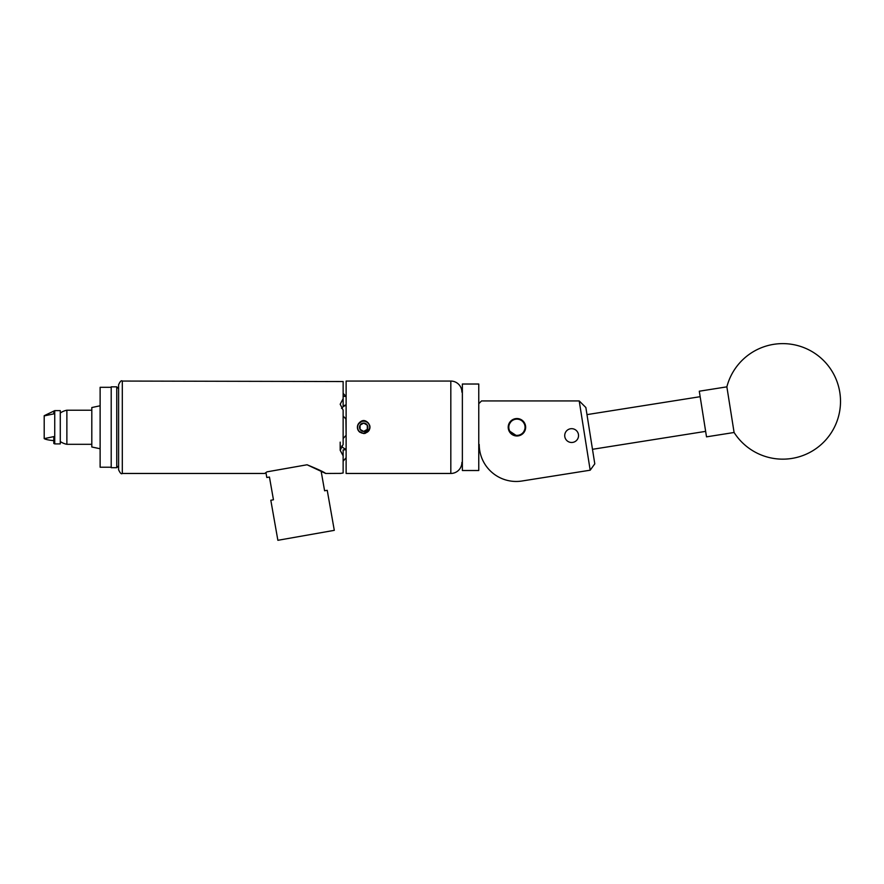 <?xml version="1.0" encoding="UTF-8"?>
<svg xmlns="http://www.w3.org/2000/svg" width="884" height="884" viewBox="0 0 884 884"><rect width="100%" height="100%" fill="white"/><g stroke="black" fill="none" stroke-linecap="round" stroke-linejoin="round"><path stroke-width="1.33" d="M571.628 442.486A6.906 6.906 0 0 0 578.534 435.58A6.906 6.906 0 0 0 571.628 428.674A6.906 6.906 0 0 0 564.721 435.58A6.906 6.906 0 0 0 571.628 442.486M518.665 435.812L516.941 435.978A8.718 8.718 0 0 0 525.649 427.259A8.718 8.718 0 0 0 516.93 418.541A8.718 8.718 0 0 0 508.212 427.259A8.718 8.718 0 0 0 516.93 435.978L521.792 434.497M479.227 444.497A36.962 36.962 0 0 0 521.969 481.007L590.181 470.2L579.208 400.927L481.537 400.927L479.227 403.237M521.969 481.007L548.533 476.796M579.208 400.927L585.86 407.513L594.788 463.857L590.181 470.2M728.372 396.319L734.096 432.486A57.747 57.747 0 0 0 839.8 392.352A57.747 57.747 0 0 0 726.869 386.849L728.372 396.319M726.869 386.849L699.288 391.214L705.83 432.541L706.515 436.851L734.096 432.486M462.365 470.509L462.365 384.021L462.365 470.509L478.763 470.509L478.763 384.021L462.365 384.021M478.763 384.021L478.763 470.509M521.14 434.221A8.133 8.133 0 0 0 523.88 423.049A8.133 8.133 0 0 0 512.709 420.309A8.133 8.133 0 0 0 509.98 431.48A8.133 8.133 0 0 0 521.14 434.221M512.477 419.911A8.597 8.597 0 0 1 524.278 422.806A8.597 8.597 0 0 1 521.383 434.608A8.597 8.597 0 0 1 509.582 431.712A8.597 8.597 0 0 1 512.477 419.911M111.207 467.227L100.124 467.227L100.124 387.303L111.207 387.303M100.124 448.752L91.803 446.984L91.803 407.546L100.124 405.778M91.803 444.309L66.875 444.309L66.875 410.22A17.371 17.371 0 0 0 60.278 413.016M116.754 386.838L111.207 386.838L111.207 467.691L116.754 467.691L116.754 386.838L118.6 388.684M54.731 443.901L60.278 443.901L60.278 410.629L54.731 410.629L54.731 443.901L53.814 443.448L53.814 436.608L44.2 438.63L44.2 415.712L54.731 410.629M44.2 438.63C45.747 439.525 48.951 440.188 53.814 440.641M44.2 415.9L53.814 413.878L53.814 411.082L44.587 415.524M367.291 429.348L367.291 425.182A4.166 4.166 0 0 0 360.075 425.182A4.166 4.166 0 0 0 360.075 429.348L363.678 431.436L367.291 429.348A4.166 4.166 0 0 0 367.291 425.182L363.678 423.093L360.075 425.182L360.075 429.348A4.166 4.166 0 0 0 367.291 429.348L367.291 425.182L363.678 423.093L360.075 425.182L360.075 429.348L363.678 431.436L367.291 429.348M369.855 428.409L369.722 427.701A6.066 6.066 0 0 0 358.429 424.232A6.066 6.066 0 0 0 362.539 433.215L358.661 431.049A6.287 6.287 0 0 1 358.241 424.121L362.053 421.193L363.678 420.983M512.068 420.022L508.388 425.536L508.212 427.259L508.388 429.005L512.068 434.508M513.56 435.304L515.206 435.812M523.162 433.359L524.963 430.641M513.56 419.226L516.93 418.541L521.792 420.022L525.472 425.536L525.649 427.259L523.085 433.436M516.941 435.978L508.897 430.641M509.206 423.215L508.897 423.878M450.818 473.459L450.818 381.059L346.119 381.059L346.119 473.459L450.818 473.459A11.083 11.083 0 0 0 461.901 462.376M450.818 381.059A11.083 11.083 0 0 1 461.901 392.153M343.136 415.999L345.909 419.005L346.119 435.447M304.914 465.161L307.068 464.774C318.339 469.415 324.538 472.321 325.666 473.459L307.068 464.774L266.99 471.846L264.681 473.459L122.301 473.459C121.384 474.399 120.147 473.161 118.6 469.769L118.6 384.761C120.147 381.358 121.384 380.131 122.301 381.059L122.301 473.459M340.185 442.133L340.185 450.287L343.136 444.431L343.136 410.099L340.185 404.242L343.136 398.695L343.136 381.534L122.301 381.059M265.388 472.962L265.929 472.575L266.802 477.504L269.443 477.04L273.454 499.791L270.813 500.256L277.874 540.301L334.296 530.345L327.235 490.311L324.594 490.775L321.091 470.929M357.655 425.48L357.467 426.309M358.904 431.348L363.678 433.547C369.446 432.232 371.114 428.873 368.694 423.48C365.335 419.58 361.987 419.58 358.661 423.48C356.981 426 356.981 428.519 358.661 431.049M359.136 431.602L359.876 432.265M369.91 428.077A6.287 6.287 0 0 0 369.545 424.994M363.678 433.547L365.302 433.337M358.661 423.48A6.287 6.287 0 0 0 358.241 424.121M269.134 471.47L266.99 471.846M343.136 472.995L340.185 473.459L343.136 472.995L343.136 455.824L340.185 450.287M340.616 473.382L325.666 473.459M320.428 470.586L322.439 471.658M324.24 472.653L325.29 473.249M346.119 449.768L346.119 457.956M345.909 449.713L343.136 449.923L343.136 455.824M343.136 393.336L346.119 396.573L343.136 396.165M343.136 398.695L343.136 406.021L346.119 404.762M341.544 446.144A8.597 7.437 180 0 0 346.119 449.205M346.119 405.325A8.597 7.437 0 0 0 341.544 408.386M345.909 457.978L343.136 461.194M345.909 435.525L343.136 438.53M369.722 427.701L369.125 429.326L364.263 433.061L362.539 433.215M365.302 432.862L369.125 429.348L366.429 432.398M700.161 396.695L586.987 414.618M705.653 431.37L592.479 449.304M60.278 441.514A17.371 17.371 0 0 0 66.875 444.309M91.803 410.22L66.875 410.22M118.6 465.846L116.754 467.691"/></g></svg>
